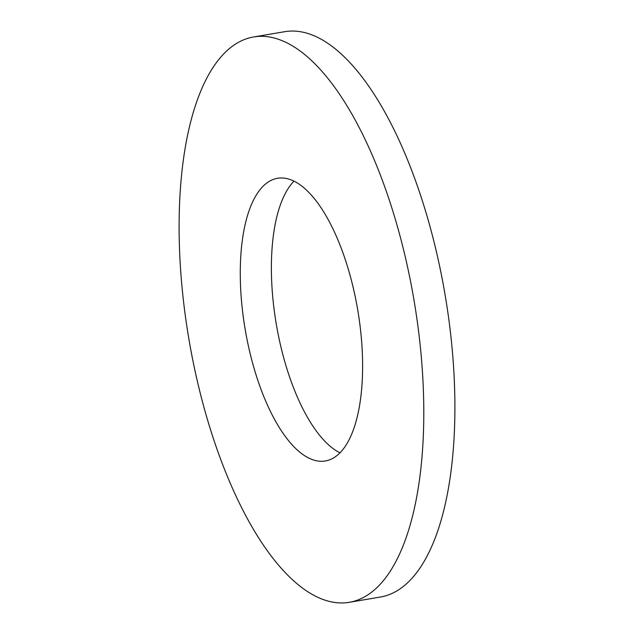 <?xml version="1.0" encoding="UTF-8"?>
<svg xmlns="http://www.w3.org/2000/svg" width="634" height="634" viewBox="0 0 634 634"><rect width="100%" height="100%" fill="white"/><g stroke="black" fill="none" stroke-linecap="round" stroke-linejoin="round"><path stroke-width="0.95" d="M293.986 181.165A143.347 57.108 -99.6 0 0 275.822 321.327A143.347 57.108 -99.6 0 0 340.014 452.834M358.178 312.673A143.347 57.108 -99.6 0 0 277.502 178.305A143.347 57.108 -99.6 0 0 244.708 326.597A143.347 57.108 -99.6 0 0 325.385 460.966A143.347 57.108 -99.6 0 0 358.178 312.673M187.981 333.563A286.695 114.215 -99.6 0 0 349.334 602.3A286.695 114.215 -99.6 0 0 414.913 305.707A286.695 114.215 -99.6 0 0 253.552 36.97A286.695 114.215 -99.6 0 0 187.981 333.563M349.334 602.3L380.448 597.03A286.695 114.215 -99.6 0 0 446.019 300.437A286.695 114.215 -99.6 0 0 284.666 31.7L253.552 36.97"/></g></svg>
